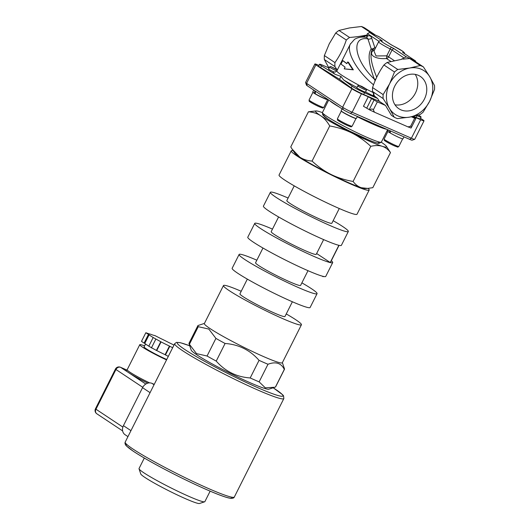 <?xml version="1.0" encoding="UTF-8"?>
<svg xmlns="http://www.w3.org/2000/svg" width="530" height="530" viewBox="0 0 530 530"><rect width="100%" height="100%" fill="white"/><g stroke="black" fill="none" stroke-linecap="round" stroke-linejoin="round"><path stroke-width="0.79" d="M415.209 74.372A19.391 16.099 -56.4 0 1 415.414 93.088A19.391 16.099 -56.4 0 1 394.996 104.807M424.417 99.07A19.391 16.099 -56.4 0 1 398.878 108.736A19.391 16.099 -56.4 0 1 396.188 83.674A19.391 16.099 -56.4 0 1 420.33 76.426A19.391 16.099 -56.4 0 1 424.417 99.07M368.039 188.395A43.632 3.498 -153.3 0 1 369.171 190.065A43.632 3.498 -153.3 0 1 350.456 183.917A43.632 3.498 -153.3 0 1 310.388 163.956A43.632 3.498 -153.3 0 1 291.215 150.858A43.632 3.498 -153.3 0 1 293.229 150.772M330.992 174.43A39.75 3.187 -153.3 0 1 299.821 157.165A39.75 3.187 -153.3 0 1 294.826 153.17L292.096 149.069L299.821 157.165C303.293 159.431 307.373 160.736 312.071 161.074C318.04 166.645 324.347 171.091 330.992 174.43C337.663 177.709 345.037 180.048 353.099 181.452C355.425 184.599 358.181 186.692 361.367 187.726A39.75 3.187 -153.3 0 1 330.992 174.43M367.595 188.422L365.163 188.548A39.75 3.187 -153.3 0 1 361.367 187.726L367.595 188.422L372.815 187.68L390.477 152.56C388.152 149.414 385.396 147.32 382.209 146.287A39.75 3.187 26.7 0 0 386.403 146.313A39.75 3.187 26.7 0 0 381.408 142.318A39.75 3.187 26.7 0 0 381.282 142.239M333.151 220.685A43.632 3.498 -153.3 0 1 348.329 231.511L341.38 245.324A43.632 3.498 -153.3 0 1 322.664 239.176A43.632 3.498 -153.3 0 1 282.596 219.215A43.632 3.498 -153.3 0 1 263.423 206.117L270.366 192.304A43.632 3.498 -153.3 0 1 288.108 198.028M331.316 260.707A43.632 3.498 -153.3 0 1 332.694 262.595A43.632 3.498 -153.3 0 1 313.979 256.44A43.632 3.498 -153.3 0 1 273.911 236.479A43.632 3.498 -153.3 0 1 254.738 223.388A43.632 3.498 -153.3 0 1 272.48 229.112M323.638 239.6L316.238 254.32A25.208 2.021 -153.3 0 1 305.419 250.763A25.208 2.021 -153.3 0 1 282.271 239.229A25.208 2.021 -153.3 0 1 271.194 231.663L278.594 216.949M316.635 253.519L330.362 262.602L339.041 245.344M332.694 262.595L325.745 276.408A43.632 3.498 -153.3 0 1 307.029 270.26A43.632 3.498 -153.3 0 1 266.961 250.292A43.632 3.498 -153.3 0 1 247.788 237.202L254.738 223.388M369.171 190.065L357.015 214.246A43.632 3.498 -153.3 0 1 338.292 208.091A43.632 3.498 -153.3 0 1 298.231 188.13A43.632 3.498 -153.3 0 1 279.052 175.032L291.215 150.858M339.273 208.515L331.873 223.236A25.208 2.021 -153.3 0 1 321.054 219.678A25.208 2.021 -153.3 0 1 297.906 208.144A25.208 2.021 -153.3 0 1 286.829 200.578L294.229 185.864M348.329 231.511A43.632 3.498 -153.3 0 1 329.607 225.363A43.632 3.498 -153.3 0 1 289.546 205.395A43.632 3.498 -153.3 0 1 270.366 192.304M308.003 270.684L300.603 285.398A25.208 2.021 -153.3 0 1 289.791 281.847A25.208 2.021 -153.3 0 1 266.636 270.313A25.208 2.021 -153.3 0 1 255.559 262.748L262.966 248.027M301.888 282.848A43.632 3.498 -153.3 0 1 317.059 293.68A43.632 3.498 -153.3 0 1 298.344 287.525A43.632 3.498 -153.3 0 1 258.276 267.564A43.632 3.498 -153.3 0 1 239.103 254.466A43.632 3.498 -153.3 0 1 256.845 260.197M317.059 293.68L310.116 307.493A43.632 3.498 -153.3 0 1 291.394 301.338A43.632 3.498 -153.3 0 1 251.326 281.377A43.632 3.498 -153.3 0 1 232.153 268.286L239.103 254.466M292.375 301.769L284.968 316.483A25.208 2.021 -153.3 0 1 274.156 312.932A25.208 2.021 -153.3 0 1 251.008 301.398A25.208 2.021 -153.3 0 1 239.931 293.832L247.331 279.111M286.253 313.932A43.632 3.498 -153.3 0 1 301.431 324.757A43.632 3.498 -153.3 0 1 282.709 318.61A43.632 3.498 -153.3 0 1 242.647 298.648A43.632 3.498 -153.3 0 1 223.468 285.551A43.632 3.498 -153.3 0 1 241.21 291.275M223.468 285.551L204.361 323.545A43.632 3.498 26.7 0 0 210.006 328.547A43.632 3.498 26.7 0 0 263.602 356.597A43.632 3.498 26.7 0 0 282.324 362.752L301.431 324.757M322.247 276.13L323.095 276.7L323.247 276.395M330.216 262.535L338.882 245.31M204.428 323.413L198.035 325.513A48.482 3.889 26.7 0 0 197.862 325.678L189.005 343.294A48.482 3.889 26.7 0 0 189.005 343.645L191.164 350.105A43.632 3.498 26.7 0 0 196.802 354.795A43.632 3.498 26.7 0 0 238.374 377.327A43.632 3.498 26.7 0 0 268.869 389.186L274.745 387.264L265.331 387.827L259.13 381.872L267.988 364.256C275.759 361.341 281.198 363.063 284.305 369.41L275.448 387.026L274.745 387.264M154.243 384.356L151.944 383.349A7.758 6.439 123.6 0 0 142.543 387.662L123.437 425.656A7.758 6.439 123.6 0 0 125.073 434.713L127.955 436.627M169.448 346.057L169.799 346.289L165.459 354.928L165.108 354.689L169.448 346.057A18.424 1.477 -153.3 0 1 161.067 341.896L153.461 337.683A18.424 1.477 -153.3 0 1 149.109 334.794L145.829 332.727L148.917 333.827A18.424 1.477 -153.3 0 1 152.938 335.099L154.992 335.623L160.351 338.345A18.424 1.477 -153.3 0 1 168.732 342.506L174.006 345.063M169.799 346.289L172.667 347.713M165.459 354.928L168.328 356.352M160.742 341.79L156.396 350.429L156.721 350.529L161.067 341.896M153.137 337.584L148.797 346.216L156.396 350.429M155.734 339.306L151.394 347.938M148.433 334.456L144.087 343.089L144.769 343.427L149.109 334.794M145.829 332.727L141.49 341.366L144.087 343.089M148.831 346.143A18.424 1.477 -153.3 0 1 144.769 343.427M165.108 354.689A18.424 1.477 -153.3 0 1 156.721 350.529M166.745 359.492A16.483 1.325 -153.3 0 1 151.474 351.907A16.483 1.325 -153.3 0 1 144.094 346.878L145.531 344.016M166.546 359.89A21.332 1.709 -153.3 0 1 139.761 344.705A21.332 1.709 -153.3 0 1 140.92 344.699A21.332 1.709 -153.3 0 1 144.584 345.911M139.032 468.805L140.761 473.972A32.966 2.643 26.7 0 0 180.902 496.63A32.966 2.643 26.7 0 0 199.472 503.5L204.653 501.804A36.842 2.955 -153.3 0 1 183.897 494.132A36.842 2.955 -153.3 0 1 139.032 468.805A36.842 2.955 -153.3 0 1 139.032 468.54L144.312 458.046M210.145 491.158L204.865 501.645A36.842 2.955 -153.3 0 1 204.653 501.804M250.193 377.956C236.539 376.969 225.217 371.344 216.227 361.089L225.084 343.473C238.738 344.467 250.061 350.091 259.051 360.347L250.193 377.956A48.482 3.889 26.7 0 0 259.13 381.872M207.058 356.014L196.498 353.609L189.409 344.295L198.273 326.679L208.833 329.084L215.915 338.398L207.058 356.014A48.482 3.889 26.7 0 0 216.227 361.089M259.051 360.347A48.482 3.889 26.7 0 0 267.988 364.256M284.305 369.41A48.482 3.889 26.7 0 0 284.484 369.244A48.482 3.889 26.7 0 0 284.484 368.893L282.384 362.626M197.862 325.678A48.482 3.889 26.7 0 0 198.273 326.679M215.915 338.398A48.482 3.889 26.7 0 0 225.084 343.473M275.448 387.026A48.482 3.889 26.7 0 0 275.62 386.86L284.484 369.244M189.005 343.645A48.482 3.889 26.7 0 0 189.409 344.295M322.392 112.618A39.75 3.187 26.7 0 0 319.862 111.751A39.75 3.187 26.7 0 0 316.065 110.936A39.75 3.187 26.7 0 0 320.663 115.719A39.75 3.187 26.7 0 0 351.841 132.984A39.75 3.187 26.7 0 0 382.209 146.287C379.003 145.299 375.187 145.319 370.761 146.333C364.786 140.761 358.479 136.316 351.841 132.984C345.169 129.704 337.802 127.366 329.733 125.954C327.129 121.449 324.108 118.038 320.663 115.719C317.192 113.447 313.111 112.148 308.414 111.803L316.065 110.936M377.771 141.616A31.025 2.491 -153.3 0 1 349.919 131.241A31.025 2.491 -153.3 0 1 324.983 115.063M308.414 111.803L290.751 146.923L292.096 149.069M386.403 146.313L390.477 152.56M312.071 161.074L329.733 125.954M353.099 181.452L370.761 146.333M390.252 132.871L389.464 132.526L389.716 130.625M390.391 130.917L390.246 132.997A8.533 0.682 26.7 0 0 398.322 137.171A8.533 0.682 26.7 0 0 402.999 138.827L403.986 136.873M388.331 130.016L387.755 131.162A8.533 0.682 26.7 0 0 389.464 132.526M389.689 132.626A8.242 0.662 26.7 0 0 390.246 132.964M305.585 82.521L306.446 85.105A5.817 0.464 26.7 0 0 307.201 85.734L343.221 109.65A5.817 0.464 26.7 0 0 350.37 113.387L409.63 139.344A5.817 0.464 26.7 0 0 412.095 140.192L414.685 139.344A7.758 0.623 -153.3 0 1 411.399 138.217L352.139 112.261A7.758 0.623 -153.3 0 1 342.605 107.272L306.585 83.356A7.758 0.623 -153.3 0 1 305.585 82.521A7.758 0.623 -153.3 0 1 305.585 82.468L314.88 63.991A7.758 0.623 -153.3 0 1 318.205 65.084L318.974 65.422M357.359 116.454L356.379 118.409A8.533 0.682 -153.3 0 1 348.449 115.189A8.533 0.682 -153.3 0 1 341.134 110.743L342.069 108.882M315.482 91.233L315.284 93.77A8.533 0.682 26.7 0 0 323.366 97.937A8.533 0.682 26.7 0 0 328.043 99.594L328.05 99.58M315.29 93.638L314.509 93.293L314.86 90.816M313.733 90.067L312.799 91.928A8.533 0.682 26.7 0 0 314.509 93.293M416.64 115.586L416.931 115.712A9.699 0.775 26.7 0 0 421.092 117.077A9.699 0.775 26.7 0 0 419.124 115.514L418.442 115.09M364.375 88.318L359.108 85.35L361.831 86.41L366.044 88.841L364.375 88.318M359.108 85.35L357.836 85.767A4.849 0.391 26.7 0 0 357.81 85.787A4.849 0.391 26.7 0 0 361.964 88.311A4.849 0.391 26.7 0 0 366.468 90.146A4.849 0.391 26.7 0 0 366.468 90.107L366.044 88.841M366.468 90.146L365.508 92.061A4.849 0.391 -153.3 0 1 361.003 90.232A4.849 0.391 -153.3 0 1 356.842 87.702L357.81 85.787M337.398 118.819L337.584 120.032C336.689 119.727 341.532 122.907 347.746 125.65C352.861 127.498 350.396 126.928 352.125 126.219A8.242 0.662 -153.3 0 1 348.588 125.06A8.242 0.662 -153.3 0 1 341.022 121.291A8.242 0.662 -153.3 0 1 337.398 118.819L341.307 111.048A8.242 0.662 26.7 0 0 341.307 111.048A8.242 0.662 26.7 0 0 344.924 113.519A8.242 0.662 26.7 0 0 352.496 117.289A8.242 0.662 26.7 0 0 356.034 118.448A8.242 0.662 26.7 0 0 356.034 118.435M328.978 67.959L323.704 65.654A9.699 0.775 26.7 0 0 319.544 64.289A9.699 0.775 26.7 0 0 321.511 65.853L335.145 74.326L340.969 76.413L343.625 79.951L352.072 86.151A9.699 0.775 26.7 0 0 364.547 92.77L377.678 98.527L373.219 95.042L374.306 95.539L372.544 91.531L383.117 98.553A29.09 24.148 -56.4 0 1 383.144 94.592L389.603 83.819A26.182 21.737 123.6 0 0 389.451 108.392A26.182 21.737 123.6 0 0 409.451 117.15A26.182 21.737 123.6 0 0 429.605 101.343A26.182 21.737 123.6 0 0 429.757 76.77A26.182 21.737 123.6 0 0 409.756 68.012A26.182 21.737 123.6 0 0 389.603 83.819L394.499 72.014A29.09 24.148 -56.4 0 1 397.745 69.463L409.756 68.012L420.204 65.521A29.09 24.148 -56.4 0 1 423.43 66.932L429.757 76.77L434.527 85.575A29.09 24.148 -56.4 0 1 434.507 89.53L429.605 101.343L423.145 112.115A29.09 24.148 -56.4 0 1 419.899 114.659L409.451 117.15L397.44 118.601A29.09 24.148 -56.4 0 1 394.221 117.19L389.451 108.392L383.117 98.553M337.305 70.006L330.773 66.535L337.424 69.761M330.773 66.535L329.501 66.952A4.849 0.391 26.7 0 0 329.474 66.972A4.849 0.391 26.7 0 0 332.032 68.668A4.849 0.391 26.7 0 0 336.815 70.967M359.168 85.35A38.783 3.107 -153.3 0 1 336.888 70.841L335.278 72.087L333.536 71.841A4.849 0.391 -153.3 0 1 328.507 68.893L329.474 66.972M309.063 100.004L309.248 101.217C308.354 100.919 313.197 104.092 319.411 106.835C324.526 108.683 322.061 108.113 323.79 107.411A8.242 0.662 -153.3 0 1 320.252 106.245A8.242 0.662 -153.3 0 1 312.687 102.475A8.242 0.662 -153.3 0 1 309.063 100.004L312.972 92.233A8.242 0.662 26.7 0 0 312.972 92.233A8.242 0.662 26.7 0 0 316.589 94.704A8.242 0.662 26.7 0 0 324.161 98.474A8.242 0.662 26.7 0 0 327.692 99.64A8.242 0.662 26.7 0 0 327.699 99.62M420.495 118.263L423.019 119.939A7.758 0.623 -153.3 0 1 424.02 120.833L414.732 139.31A7.758 0.623 -153.3 0 1 414.685 139.344M394.26 60.605L388.603 56.849L392.041 50.012L403.893 57.876L406.397 56.909L415.315 60.811L415.997 62.003M378.963 36.683L369.642 32.496L367.449 33.681L366.826 34.927L367.694 35.51L365.289 35.278C360.877 36.265 355.637 36.994 349.555 37.464A29.09 24.148 123.6 0 0 346.302 40.015C343.566 48.237 339.783 55.763 334.947 62.593A29.09 24.148 123.6 0 0 334.92 66.555L336.815 69.357M411.035 128.035L408.02 126.895A39.611 32.886 123.6 0 0 410.704 126.133L411.485 127.286L411.035 128.035M374.452 112.194L369.841 109.995C371.152 108.769 372.325 108.696 373.365 109.783A39.611 32.886 123.6 0 0 374.452 112.194L408.02 126.895M377.678 98.527L379.381 101.376L385.522 105.457L377.347 101.873L368.244 96.765L363.467 106.265L369.841 109.995M374.067 93.002L373.219 95.042M374.862 34.688L364.653 27.911A29.09 24.148 123.6 0 0 361.433 26.5L349.422 27.951L338.975 30.442A29.09 24.148 123.6 0 0 335.728 32.992L329.269 43.765L324.367 55.57A29.09 24.148 123.6 0 0 324.347 59.532L329.117 68.33M361.433 26.5L371.709 33.324M335.728 32.992L346.302 40.015M349.555 37.464L338.975 30.442M324.347 59.532L334.92 66.555M334.947 62.593L324.367 55.57M394.221 117.19L391.398 115.321L385.522 105.457M383.144 94.592L372.563 87.569A29.09 24.148 123.6 0 0 372.544 91.531M397.745 69.463L387.172 62.441A29.09 24.148 123.6 0 0 383.925 64.991L394.499 72.014M412.81 116.494L415.845 118.607L414.685 118.223L410.704 126.133M424.02 120.833A7.758 0.623 -153.3 0 1 420.694 119.74L413.089 116.434M368.244 96.765L361.427 93.784A7.758 0.623 -153.3 0 1 351.9 88.795L315.88 64.879A7.758 0.623 -153.3 0 1 314.88 63.991M345.103 67.131L341.002 64.103L342.738 60.645L346.839 63.679L347.707 61.95L352.781 69.622L344.235 68.86L345.103 67.131M346.905 63.547A38.783 3.107 26.7 0 1 343.579 61.049L342.738 60.645M352.781 69.622L353.358 69.841L348.449 62.275L347.707 61.95M353.358 69.841L344.235 68.86M364.779 37.219A1.941 0.901 91.8 0 1 364.58 36.305L358.134 37.696M366.541 37.617L367.601 36.007A1.941 0.629 10.6 0 1 365.203 35.762L364.58 36.305M365.289 35.278L365.203 35.762M366.873 37.524L367.919 38.902A2.716 1.928 161.7 0 0 371.643 38.001C370.907 35.98 369.562 35.318 367.601 36.007L367.694 35.51M376.724 77.267C371.04 63.527 369.595 54.252 372.378 49.442A1.941 1.742 42.5 0 1 371.232 48.912C367.615 54.067 368.655 64.137 374.346 79.122L375.134 80.805M350.668 43.486L350.363 44.036C345.977 51.841 357.048 71.318 373.544 84.82M372.378 49.442L372.623 49.33A1.941 0.689 84.3 0 1 372.351 48.945L371.232 48.912L367.919 38.902C350.476 35.715 354.464 60.698 374.346 79.122A1.941 1.298 158.1 0 0 375.889 79.076M374.465 50.065A2.716 2.266 59.7 0 1 373.696 50.039L372.623 49.33L374.862 47.727L372.351 48.945M387.172 62.441L401.535 59.347L402.389 58.545L403.264 59.121L409.63 58.499L420.204 65.521M402.522 59.015L402.389 58.545L401.634 59.334M403.893 57.876L403.264 59.121M372.563 87.569C375.3 79.348 379.089 71.822 383.925 64.991M409.663 58.432L409.63 58.499A29.09 24.148 123.6 0 1 411.273 59.135A29.09 24.148 123.6 0 1 412.85 59.91L412.883 59.844M374.65 49.694A2.716 2.252 123.6 0 1 373.696 50.039C367.694 54.55 375.141 59.539 386.436 58.499L386.781 55.829L376.061 55.968L373.961 51.066L378.606 41.843A14.542 1.166 26.7 0 0 390.226 48.985L391.272 47.177A12.607 1.014 -153.3 0 1 381.971 41.002A4.651 0.371 26.7 0 0 381.646 40.472L369.642 32.496M379.381 101.376L363.679 94.499A9.699 0.775 26.7 0 1 351.204 87.874L339.518 79.301L320.643 67.582A9.699 0.775 26.7 0 1 318.676 66.011L319.544 64.289M411.399 116.785L414.685 118.223M423.43 66.932L412.85 59.91M413.539 116.335L416.063 117.441A9.699 0.775 26.7 0 0 420.224 118.806L421.092 117.077M340.969 76.413L339.518 79.301M189.727 345.812A59.148 4.744 26.7 0 0 192.794 354.517A59.148 4.744 26.7 0 0 264.351 390.504A59.148 4.744 26.7 0 0 273.169 387.781M126.716 444.385A59.148 4.744 26.7 0 0 176.768 475.516A59.148 4.744 26.7 0 0 231.603 497.14M154.044 384.747L151.944 383.349M150.063 392.657L142.543 387.662M130.956 430.651L123.437 425.656M189.72 345.792L180.419 342.718L176.51 342.36L174.701 343.672L125.199 442.106A61.083 4.896 26.7 0 0 177.563 473.926A61.083 4.896 26.7 0 0 234.34 496.994L283.841 398.567L283.577 395.877L282.715 394.804L273.188 387.775M174.701 343.672A61.083 4.896 26.7 0 0 227.072 375.498A61.083 4.896 26.7 0 0 283.841 398.567M126.802 370.106A22.3 1.789 26.7 0 0 128.75 372.729A22.3 1.789 26.7 0 0 147.751 383.157M149.573 382.879A21.332 1.709 -153.3 0 1 127.167 369.741L139.761 344.705M126.889 370.059L120.469 367.25A3.876 2.14 113.6 0 1 120.648 367.35L126.869 370.072M145.796 384.045L120.648 367.35A3.876 3.22 -56.4 0 0 115.951 369.503L115.447 369.059L95.473 408.776L95.97 409.22L115.951 369.503L142.736 387.291M95.473 408.776A3.876 3.876 0 0 0 96.791 413.751A3.876 3.22 -56.4 0 1 95.97 409.22L122.861 427.074M386.642 129.274A32.966 2.643 -153.3 0 1 357.233 116.706M339.385 107.106A32.966 2.643 -153.3 0 1 329.673 100.654M386.88 141.053A7.274 0.583 26.7 0 0 385.741 141.364A7.274 0.583 26.7 0 0 394.413 145.869M384.104 139.059L384.296 140.271C383.395 139.973 388.245 143.153 394.459 145.896C399.567 147.744 397.109 147.174 398.832 146.465A8.242 0.662 -153.3 0 1 395.294 145.306A8.242 0.662 -153.3 0 1 387.728 141.536A8.242 0.662 -153.3 0 1 384.104 139.059L387.933 131.447M340.174 120.807A7.274 0.583 26.7 0 0 339.034 121.118A7.274 0.583 26.7 0 0 347.7 125.623M343.625 79.951A41.499 3.326 26.7 0 0 356.955 87.49M365.541 91.995A41.499 3.326 26.7 0 0 374.823 96.626M311.832 101.992A7.274 0.583 26.7 0 0 310.699 102.31A7.274 0.583 26.7 0 0 319.365 106.808M333.536 71.841A41.499 3.326 26.7 0 0 335.145 74.326M307.201 85.734L306.585 83.356L315.88 64.879M343.221 109.65L342.605 107.272L351.9 88.795M350.37 113.387L352.139 112.261L361.427 93.784M420.694 119.74L411.399 138.217L409.63 139.344M387.596 129.691L381.355 142.106A32.966 2.643 -153.3 0 1 350.714 129.651A32.966 2.643 -153.3 0 1 322.452 112.479L328.719 100.024M406.397 56.909L394.393 48.932A4.651 0.371 26.7 0 0 391.272 47.177M378.526 36.391L390.537 44.368A4.651 0.371 26.7 0 0 393.658 46.117A12.607 1.014 -153.3 0 1 402.959 52.298A4.651 0.371 26.7 0 0 403.277 52.828L415.288 60.798M373.007 92.478A38.783 3.107 -153.3 0 1 366.091 88.987M413.877 116.752L413.705 117.103M375.445 48.117L374.862 47.727L371.643 38.001M367.449 33.681L378.97 41.333M379.924 40.777A1.941 1.61 -56.4 0 1 381.646 40.472M378.606 41.843C379.626 40.658 380.613 40.32 381.554 40.843L381.56 40.843A1.941 1.828 103.6 0 1 381.971 41.002M390.829 61.414L386.436 58.499A2.716 2.252 -56.4 0 0 388.603 56.849L386.781 55.829L390.226 48.985L392.041 50.012A1.941 1.61 -56.4 0 1 394.393 48.932M390.537 44.368A1.941 1.61 -56.4 0 1 390.742 44.48A1.941 1.61 -56.4 0 1 390.888 44.593M404.794 53.808L404.284 52.596L402.654 51.218L390.742 44.48L378.758 36.517M402.959 52.298A1.941 1.828 103.6 0 1 403.721 53.099M403.277 52.828A1.941 1.61 -56.4 0 1 403.482 52.94A1.941 1.61 -56.4 0 1 403.668 53.08M364.547 92.77L363.679 94.499M373.365 109.783L377.347 101.873M416.931 115.712L416.063 117.441M321.511 65.853L320.643 67.582M352.072 86.151L351.204 87.874M374.008 100.13L369.231 109.624M366.8 108.014L371.576 98.514M125.199 442.106C124.736 443.239 125.113 444.491 126.326 445.869L133.143 451.136C139.761 455.535 149.016 460.921 160.908 467.294C176.457 475.582 191.403 482.903 205.739 489.25C216.167 493.834 223.753 496.723 228.496 497.922L230.696 498.339C232.836 498.412 234.048 497.962 234.34 496.994M127.299 370.245L126.657 370.152L127.167 369.741M120.469 367.25A3.876 3.876 0 0 0 115.447 369.059M122.622 430.903L96.791 413.751M398.832 146.465L402.661 138.853M352.125 126.219L356.034 118.448M323.79 107.411L327.692 99.64M381.355 142.106L379.063 143.352C378.904 143.305 378.453 143.908 369.152 140.178L349.687 131.135C340.737 126.604 333.575 122.635 328.189 119.224L322.671 114.844L322.452 112.479M411.558 127.127L415.845 118.607M366.839 37.517C364.667 37.127 359.923 36.225 354.583 39.3L350.376 44.043M336.888 70.841L350.376 44.016M415.467 60.897L403.31 52.841"/></g></svg>
